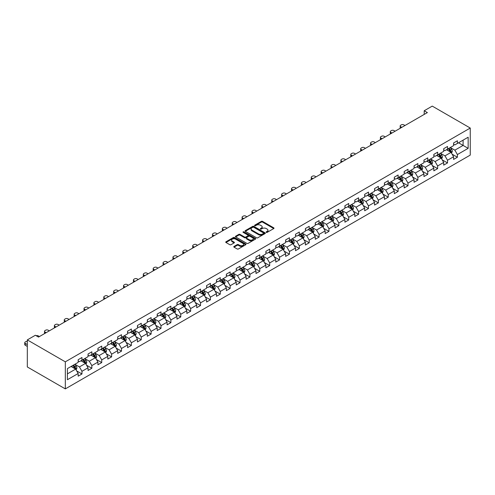 <?xml version="1.0" encoding="UTF-8"?>
<svg xmlns="http://www.w3.org/2000/svg" width="495" height="495" viewBox="0 0 495 495"><rect width="100%" height="100%" fill="white"/><g stroke="black" fill="none" stroke-linecap="round" stroke-linejoin="round"><path stroke-width="0.74" d="M266.279 232.372A0.613 0.353 0 0 0 267.151 232.372L273.754 228.56A0.879 0.507 0 0 0 274.013 228.201A0.879 0.507 0 0 0 273.754 227.842L262.567 221.383A0.879 0.507 0 0 0 261.323 221.383L254.715 225.194A0.613 0.353 0 0 0 255.587 225.695L256.441 225.206A2.815 1.621 0 0 1 260.42 225.206L261.354 225.745A2.815 1.621 0 0 1 262.177 226.889A2.815 1.621 0 0 1 261.354 228.04L260.5 228.535A0.613 0.353 0 0 0 261.366 229.037L262.22 228.542A2.815 1.621 0 0 1 266.199 228.542L267.133 229.08A2.815 1.621 0 0 1 267.956 230.231A2.815 1.621 0 0 1 267.133 231.375L266.279 231.87A0.613 0.353 0 0 0 266.279 232.372L266.279 231.87M234.03 246.436A0.879 0.507 0 0 0 233.776 246.795A0.879 0.507 0 0 0 234.03 247.154L237.173 248.96A0.879 0.507 0 0 0 238.417 248.96L245.749 244.728A0.879 0.507 0 0 0 246.009 244.369A0.879 0.507 0 0 0 245.749 244.01L234.562 237.551A0.879 0.507 0 0 0 233.318 237.551L225.98 241.783A0.879 0.507 0 0 0 225.726 242.142A0.879 0.507 0 0 0 225.98 242.501L229.773 244.691A0.879 0.507 0 0 0 231.017 244.691L234.154 242.878A0.879 0.507 0 0 0 234.413 242.519A0.879 0.507 0 0 0 234.154 242.16L232.273 241.077A2.351 1.355 0 0 1 231.586 240.118A2.351 1.355 0 0 1 233.04 238.862A2.351 1.355 0 0 1 235.601 239.159L242.971 243.41A2.351 1.355 0 0 1 243.658 244.369A2.351 1.355 0 0 1 242.204 245.625A2.351 1.355 0 0 1 239.642 245.328L238.417 244.623A0.879 0.507 0 0 0 237.173 244.623L234.03 246.436L234.03 247.154L237.173 245.353L237.173 244.623M470.25 128.044L432.253 106.109L424.209 110.75L427.377 112.582L38.523 337.083L35.355 335.251L27.312 339.898L65.315 361.833L470.25 128.044L470.25 155.102L65.315 388.891L65.315 361.833M256.503 237.804A0.879 0.507 0 0 0 257.747 237.804L265.085 233.566A0.879 0.507 0 0 0 265.339 233.207A0.879 0.507 0 0 0 265.085 232.848L253.892 226.388A0.879 0.507 0 0 0 252.648 226.388L245.316 230.621A0.879 0.507 0 0 0 245.056 230.979A0.879 0.507 0 0 0 245.316 231.338L256.503 237.804M243.416 232.508A0.613 0.353 0 0 1 244.041 232.594L244.041 231.864L255.414 238.429A0.879 0.507 0 0 1 255.674 238.788A0.879 0.507 0 0 1 255.414 239.147L248.082 243.379A0.879 0.507 0 0 1 246.838 243.379L235.651 236.919L238.788 235.125L238.788 234.395L235.651 236.202A0.879 0.507 0 0 0 235.391 236.56A0.879 0.507 0 0 0 235.651 236.919L235.651 236.202M238.788 235.125A0.879 0.507 0 0 1 240.032 235.125L240.032 234.395A0.879 0.507 0 0 0 238.788 234.395M240.032 234.395L244.567 237.012A0.879 0.507 0 0 0 245.811 237.012L247.896 235.812A0.879 0.507 0 0 0 248.15 235.453A0.879 0.507 0 0 0 247.896 235.094L243.169 232.365A0.613 0.353 0 0 1 244.041 231.864M76.682 370.922L81.966 373.973L81.966 371.306L88.048 367.797L88.048 370.464L91.847 368.268L91.847 365.601L97.93 362.093L97.93 364.759L101.729 362.569L101.729 359.896L107.805 356.388L107.805 359.054L111.61 356.864L111.61 354.191L117.686 350.683L117.686 353.35L121.485 351.159L121.485 348.486L127.568 344.978L127.568 347.651L131.367 345.454L131.367 342.788L137.449 339.273L137.449 341.946L141.248 339.749L141.248 337.083L147.324 333.568L147.324 336.241L151.124 334.045L151.124 331.378L157.206 327.869L157.206 330.536L161.005 328.34L161.005 325.673L167.087 322.165L167.087 324.831L170.886 322.641L170.886 319.968L176.963 316.46L176.963 319.127L180.762 316.936L180.762 314.263L186.844 310.755L186.844 313.422L190.643 311.231L190.643 308.564L196.725 305.05L196.725 307.723L200.524 305.526L200.524 302.86L206.601 299.345L206.601 302.018L210.406 299.822L210.406 297.155L216.482 293.646L216.482 296.313L220.281 294.117L220.281 291.45L226.363 287.942L226.363 290.608L230.163 288.418L230.163 285.745L236.245 282.237L236.245 284.903L240.044 282.713L240.044 280.04L246.12 276.532L246.12 279.199L249.919 277.008L249.919 274.335L256.002 270.827L256.002 273.5L259.801 271.303L259.801 268.637L265.883 265.122L265.883 267.795L269.682 265.598L269.682 262.932L275.758 259.417L275.758 262.09L279.564 259.894L279.564 257.227L285.64 253.718L285.64 256.385L289.439 254.189L289.439 251.522L295.521 248.014L295.521 250.68L299.32 248.49L299.32 245.817L305.403 242.309L305.403 244.976L309.202 242.785L309.202 240.112L315.278 236.604L315.278 239.271L319.077 237.08L319.077 234.407L325.159 230.899L325.159 233.572L328.958 231.375L328.958 228.709L335.041 225.194L335.041 227.867L338.84 225.671L338.84 223.004L344.916 219.489L344.916 222.162L348.715 219.966L348.715 217.299L354.797 213.791L354.797 216.457L358.597 214.261L358.597 211.594L364.679 208.086L364.679 210.752L368.478 208.562L368.478 205.889L374.554 202.381L374.554 205.048L378.359 202.857L378.359 200.184L384.436 196.676L384.436 199.343L388.235 197.152L388.235 194.486L394.317 190.971L394.317 193.644L398.116 191.447L398.116 188.781L404.198 185.266L404.198 187.939L407.998 185.743L407.998 183.076L414.074 179.567L414.074 182.234L417.873 180.038L417.873 177.371L423.955 173.863L423.955 176.529L427.754 174.339L427.754 171.666L433.837 168.158L433.837 170.825L437.636 168.634L437.636 165.961L443.712 162.453L443.712 165.12L447.517 162.929L447.517 160.256L453.593 156.748L453.593 159.421L457.392 157.224L457.392 154.558L468.159 148.339L468.159 137.226L463.091 140.147L463.091 145.412L468.159 148.339M81.966 373.973L78.167 376.169L78.167 373.496L67.4 379.714L67.4 368.602L78.167 362.383L78.167 359.716L81.966 357.52L81.966 360.187L88.048 356.678L88.048 354.012L91.847 351.815L91.847 354.488L97.93 350.974L97.93 348.307L101.729 346.11L101.729 348.783L107.805 345.269L107.805 342.602L111.61 340.405L111.61 343.078L117.686 339.57L117.686 336.897L121.485 334.707L121.485 337.373L127.568 333.865L127.568 331.192L131.367 329.002L131.367 331.669L137.449 328.16L137.449 325.493L141.248 323.297L141.248 325.964L147.324 322.455L147.324 319.789L151.124 317.592L151.124 320.259L157.206 316.751L157.206 314.084L161.005 311.887L161.005 314.56L167.087 311.046L167.087 308.379L170.886 306.182L170.886 308.855L176.963 305.341L176.963 302.674L180.762 300.484L180.762 303.15L186.844 299.642L186.844 296.969L190.643 294.779L190.643 297.446L196.725 293.937L196.725 291.264L200.524 289.074L200.524 291.741L206.601 288.232L206.601 285.565L210.406 283.369L210.406 286.036L216.482 282.527L216.482 279.861L220.281 277.664L220.281 280.337L226.363 276.823L226.363 274.156L230.163 271.959L230.163 274.632L236.245 271.118L236.245 268.451L240.044 266.254L240.044 268.927L246.12 265.419L246.12 262.746L249.919 260.556L249.919 263.222L256.002 259.714L256.002 257.041L259.801 254.851L259.801 257.518L265.883 254.009L265.883 251.336L269.682 249.146L269.682 251.813L275.758 248.304L275.758 245.638L279.564 243.441L279.564 246.108L285.64 242.6L285.64 239.933L289.439 237.736L289.439 240.409L295.521 236.895L295.521 234.228L299.32 232.031L299.32 234.704L305.403 231.19L305.403 228.523L309.202 226.333L309.202 228.999L315.278 225.491L315.278 222.818L319.077 220.628L319.077 223.294L325.159 219.786L325.159 217.113L328.958 214.923L328.958 217.59L335.041 214.081L335.041 211.415L338.84 209.218L338.84 211.885L344.916 208.376L344.916 205.71L348.715 203.513L348.715 206.18L354.797 202.672L354.797 200.005L358.597 197.808L358.597 200.481L364.679 196.967L364.679 194.3L368.478 192.103L368.478 194.776L374.554 191.262L374.554 188.595L378.359 186.405L378.359 189.071L384.436 185.563L384.436 182.89L388.235 180.7L388.235 183.367L394.317 179.858L394.317 177.185L398.116 174.995L398.116 177.662L404.198 174.153L404.198 171.487L407.998 169.29L407.998 171.957L414.074 168.449L414.074 165.782L417.873 163.585L417.873 166.258L423.955 162.744L423.955 160.077L427.754 157.88L427.754 160.553L433.837 157.039L433.837 154.372L437.636 152.175L437.636 154.848L443.712 151.34L443.712 148.667L447.517 146.477L447.517 149.143L453.593 145.635L453.593 142.962L457.392 140.772L457.392 143.439L468.159 137.226M80.957 360.775L85.517 363.404L79.435 366.919L74.875 364.283M78.167 360.923L79.435 361.653L81.966 360.187M79.435 366.919L81.966 371.306M85.517 363.404L88.048 367.797M90.833 355.07L95.393 357.706L89.317 361.214L84.756 358.578M88.048 355.218L89.317 355.948L91.847 354.488M89.317 361.214L91.847 365.601M95.393 357.706L97.93 362.093M100.714 349.365L105.274 352.001L99.192 355.509L94.632 352.879M97.93 349.513L99.192 350.243L101.729 348.783M99.192 355.509L101.729 359.896M105.274 352.001L107.805 356.388M110.595 343.66L115.156 346.296L109.073 349.804L104.513 347.174M107.805 343.808L109.073 344.539L111.61 343.078M109.073 349.804L111.61 354.191M115.156 346.296L117.686 350.683M120.471 337.961L125.031 340.591L118.955 344.099L114.395 341.47M117.686 338.104L118.955 338.834L121.485 337.373M118.955 344.099L121.485 348.486M125.031 340.591L127.568 344.978M130.352 332.256L134.912 334.886L128.836 338.401L124.276 335.765M127.568 332.399L128.836 333.135L131.367 331.669M128.836 338.401L131.367 342.788M134.912 334.886L137.449 339.273M140.233 326.552L144.794 329.181L138.711 332.696L134.151 330.06M137.449 326.7L138.711 327.43L141.248 325.964M138.711 332.696L141.248 337.083M144.794 329.181L147.324 333.568M150.115 320.847L154.675 323.482L148.593 326.991L144.033 324.355M147.324 320.995L148.593 321.725L151.124 320.259M148.593 326.991L151.124 331.378M154.675 323.482L157.206 327.869M159.99 315.142L164.55 317.778L158.474 321.286L153.914 318.65M157.206 315.29L158.474 316.02L161.005 314.56M158.474 321.286L161.005 325.673M164.55 317.778L167.087 322.165M169.872 309.437L174.432 312.073L168.35 315.581L163.789 312.951M167.087 309.585L168.35 310.315L170.886 308.855M168.35 315.581L170.886 319.968M174.432 312.073L176.963 316.46M179.753 303.732L184.313 306.368L178.231 309.876L173.671 307.247M176.963 303.881L178.231 304.611L180.762 303.15M178.231 309.876L180.762 314.263M184.313 306.368L186.844 310.755M189.628 298.033L194.189 300.663L188.112 304.171L183.552 301.542M186.844 298.176L188.112 298.906L190.643 297.446M188.112 304.171L190.643 308.564M194.189 300.663L196.725 305.05M199.51 292.328L204.07 294.958L197.988 298.473L193.434 295.837M196.725 292.471L197.988 293.207L200.524 291.741M197.988 298.473L200.524 302.86M204.07 294.958L206.601 299.345M209.391 286.624L213.951 289.253L207.869 292.768L203.309 290.132M206.601 286.772L207.869 287.502L210.406 286.036M207.869 292.768L210.406 297.155M213.951 289.253L216.482 293.646M219.273 280.919L223.827 283.555L217.751 287.063L213.19 284.427M216.482 281.067L217.751 281.797L220.281 280.337M217.751 287.063L220.281 291.45M223.827 283.555L226.363 287.942M229.148 275.214L233.708 277.85L227.632 281.358L223.072 278.728M226.363 275.362L227.632 276.092L230.163 274.632M227.632 281.358L230.163 285.745M233.708 277.85L236.245 282.237M239.029 269.509L243.59 272.145L237.507 275.653L232.947 273.023M236.245 269.657L237.507 270.388L240.044 268.927M237.507 275.653L240.044 280.04M243.59 272.145L246.12 276.532M248.911 263.81L253.471 266.44L247.389 269.948L242.828 267.319M246.12 263.953L247.389 264.683L249.919 263.222M247.389 269.948L249.919 274.335M253.471 266.44L256.002 270.827M258.786 258.105L263.346 260.735L257.27 264.243L252.71 261.614M256.002 258.248L257.27 258.984L259.801 257.518M257.27 264.243L259.801 268.637M263.346 260.735L265.883 265.122M268.667 252.401L273.228 255.03L267.145 258.545L262.585 255.909M265.883 252.543L267.145 253.279L269.682 251.813M267.145 258.545L269.682 262.932M273.228 255.03L275.758 259.417M278.549 246.696L283.109 249.325L277.027 252.84L272.467 250.204M275.758 246.844L277.027 247.574L279.564 246.108M277.027 252.84L279.564 257.227M283.109 249.325L285.64 253.718M288.424 240.991L292.984 243.627L286.908 247.135L282.348 244.499M285.64 241.139L286.908 241.869L289.439 240.409M286.908 247.135L289.439 251.522M292.984 243.627L295.521 248.014M298.306 235.286L302.866 237.922L296.79 241.43L292.229 238.8M295.521 235.434L296.79 236.165L299.32 234.704M296.79 241.43L299.32 245.817M302.866 237.922L305.403 242.309M308.187 229.581L312.747 232.217L306.665 235.725L302.105 233.096M305.403 229.73L306.665 230.46L309.202 228.999M306.665 235.725L309.202 240.112M312.747 232.217L315.278 236.604M318.068 223.882L322.629 226.512L316.546 230.02L311.986 227.391M315.278 224.025L316.546 224.755L319.077 223.294M316.546 230.02L319.077 234.407M322.629 226.512L325.159 230.899M327.944 218.177L332.504 220.807L326.428 224.322L321.868 221.686M325.159 218.32L326.428 219.056L328.958 217.59M326.428 224.322L328.958 228.709M332.504 220.807L335.041 225.194M337.825 212.473L342.385 215.102L336.303 218.617L331.743 215.981M335.041 212.621L336.303 213.351L338.84 211.885M336.303 218.617L338.84 223.004M342.385 215.102L344.916 219.489M347.707 206.768L352.267 209.404L346.184 212.912L341.624 210.276M344.916 206.916L346.184 207.646L348.715 206.18M346.184 212.912L348.715 217.299M352.267 209.404L354.797 213.791M357.582 201.063L362.142 203.699L356.066 207.207L351.506 204.571M354.797 201.211L356.066 201.941L358.597 200.481M356.066 207.207L358.597 211.594M362.142 203.699L364.679 208.086M367.463 195.358L372.023 197.994L365.941 201.502L361.387 198.872M364.679 195.506L365.941 196.237L368.478 194.776M365.941 201.502L368.478 205.889M372.023 197.994L374.554 202.381M377.345 189.653L381.905 192.289L375.823 195.797L371.262 193.168M374.554 189.802L375.823 190.532L378.359 189.071M375.823 195.797L378.359 200.184M381.905 192.289L384.436 196.676M387.226 183.954L391.78 186.584L385.704 190.092L381.144 187.463M384.436 184.097L385.704 184.827L388.235 183.367M385.704 190.092L388.235 194.486M391.78 186.584L394.317 190.971M397.101 178.249L401.662 180.879L395.585 184.394L391.025 181.758M394.317 178.392L395.585 179.128L398.116 177.662M395.585 184.394L398.116 188.781M401.662 180.879L404.198 185.266M406.983 172.545L411.543 175.174L405.461 178.689L400.9 176.053M404.198 172.693L405.461 173.423L407.998 171.957M405.461 178.689L407.998 183.076M411.543 175.174L414.074 179.567M416.864 166.84L421.424 169.476L415.342 172.984L410.782 170.348M414.074 166.988L415.342 167.718L417.873 166.258M415.342 172.984L417.873 177.371M421.424 169.476L423.955 173.863M426.739 161.135L431.3 163.771L425.224 167.279L420.663 164.649M423.955 161.283L425.224 162.013L427.754 160.553M425.224 167.279L427.754 171.666M431.3 163.771L433.837 168.158M436.621 155.43L441.181 158.066L435.099 161.574L430.539 158.945M433.837 155.578L435.099 156.309L437.636 154.848M435.099 161.574L437.636 165.961M441.181 158.066L443.712 162.453M446.502 149.731L451.063 152.361L444.98 155.869L440.42 153.24M443.712 149.874L444.98 150.604L447.517 149.143M444.98 155.869L447.517 160.256M451.063 152.361L453.593 156.748M458.531 142.783L463.091 145.412L454.862 150.164L450.302 147.535M453.593 144.169L454.862 144.905L457.392 143.439M454.862 150.164L457.392 154.558M27.312 339.898L27.312 366.956L65.315 388.891M424.209 110.75L424.209 114.407M67.4 373.867L75.636 369.109L71.076 366.479M75.636 369.109L78.167 373.496M452.108 154.174L457.392 157.224M442.227 159.873L447.517 162.929M432.345 165.578L437.636 168.634M422.464 171.282L427.754 174.339M412.589 176.987L417.873 180.038M402.707 182.692L407.998 185.743M392.826 188.397L398.116 191.447M382.951 194.102L388.235 197.152M373.069 199.801L378.359 202.857M363.188 205.505L368.478 208.562M353.312 211.21L358.597 214.261M343.431 216.915L348.715 219.966M333.55 222.62L338.84 225.671M323.668 228.325L328.958 231.375M313.793 234.024L319.077 237.08M303.911 239.728L309.202 242.785M294.03 245.433L299.32 248.49M284.155 251.138L289.439 254.189M274.273 256.843L279.564 259.894M264.392 262.548L269.682 265.598M254.51 268.253L259.801 271.303M244.635 273.952L249.919 277.008M234.754 279.656L240.044 282.713M224.872 285.361L230.163 288.418M214.997 291.066L220.281 294.117M205.116 296.771L210.406 299.822M195.234 302.476L200.524 305.526M185.359 308.175L190.643 311.231M175.478 313.88L180.762 316.936M165.596 319.584L170.886 322.641M155.715 325.289L161.005 328.34M145.839 330.994L151.124 334.045M135.958 336.699L141.248 339.749M126.076 342.404L131.367 345.454M116.201 348.103L121.485 351.159M106.32 353.807L111.61 356.864M96.438 359.512L101.729 362.569M86.557 365.217L91.847 368.268M266.527 232.458L267.133 232.106A2.815 1.621 0 0 0 267.956 230.961L267.956 230.231M262.177 226.889L262.177 227.62A2.815 1.621 0 0 1 261.354 228.77L260.741 229.123M273.741 228.566L262.567 222.113A0.879 0.507 0 0 0 261.323 222.113L254.962 225.782M265.085 232.848L265.085 233.566L253.892 227.118A0.879 0.507 0 0 0 252.648 227.118L245.328 231.351M263.526 233.461A0.613 0.353 0 0 0 263.526 232.953L253.706 227.285A0.613 0.353 0 0 0 252.834 227.285L251.936 227.805A2.815 1.621 0 0 0 251.113 228.956A2.815 1.621 0 0 0 251.936 230.101L258.65 233.98A2.815 1.621 0 0 0 262.628 233.98L263.526 233.461L263.526 234.191A0.613 0.353 0 0 0 263.711 233.937L263.711 233.207M251.113 228.956L251.113 229.686A2.815 1.621 0 0 0 251.936 230.837L251.936 230.101M263.526 234.191L262.628 234.71A2.815 1.621 0 0 1 258.65 234.71L251.936 230.837M240.032 235.125L244.567 237.742A0.879 0.507 0 0 0 245.811 237.742L247.896 236.542A0.879 0.507 0 0 0 248.15 236.183L248.15 235.453M244.041 232.594L255.401 239.153M249.276 239.728A2.351 1.355 0 0 0 251.837 240.026A2.351 1.355 0 0 0 253.292 238.769A2.351 1.355 0 0 0 252.605 237.81L250.006 236.313A0.879 0.507 0 0 0 248.762 236.313L246.683 237.513A0.879 0.507 0 0 0 246.423 237.872A0.879 0.507 0 0 0 246.683 238.231L249.276 239.728L249.276 240.459A2.351 1.355 0 0 0 251.837 240.756A2.351 1.355 0 0 0 253.292 239.5L253.292 238.769M246.423 237.872L246.423 238.602A0.879 0.507 0 0 0 246.683 238.961L246.683 238.231M249.276 240.459L246.683 238.961M243.658 244.369L243.658 245.099A2.351 1.355 0 0 1 242.204 246.355A2.351 1.355 0 0 1 239.642 246.058L238.417 245.353A0.879 0.507 0 0 0 237.173 245.353M231.586 240.118L231.586 240.848A2.351 1.355 0 0 0 232.273 241.808L232.273 241.077M234.147 242.884L232.273 241.808M245.737 244.734L234.562 238.281A0.879 0.507 0 0 0 233.318 238.281L225.992 242.507M451.564 153.227L452.312 151.328A2.376 1.367 -120 0 0 451.558 149.311L450.252 147.566M401.822 127.333L400.703 126.689A1.788 1.033 0 0 1 400.177 125.953A1.788 1.033 0 0 1 400.703 125.223L401.334 124.858A1.788 1.033 0 0 1 403.864 124.858L404.984 125.507M447.969 150.579L447.084 149.391M400.325 128.199A1.788 1.033 180 0 1 400.177 127.784L400.177 125.953M448.284 148.698L449.596 150.443A2.376 1.367 60 0 1 450.271 151.872L451.032 151.433A2.376 1.367 -120 0 0 450.351 150.004L449.045 148.259M448.451 148.599L449.899 150.536A1.207 0.699 60 0 1 450.122 150.907L451.032 151.433M441.682 158.932L442.437 157.033A2.376 1.367 -120 0 0 441.676 155.015L440.371 153.271M391.941 133.037L390.821 132.388A1.788 1.033 0 0 1 390.295 131.658A1.788 1.033 0 0 1 390.821 130.928L391.452 130.562A1.788 1.033 0 0 1 393.989 130.562L395.109 131.206M438.094 156.284L437.203 155.096M390.444 133.904A1.788 1.033 180 0 1 390.295 133.489L390.295 131.658M438.409 154.403L439.715 156.148A2.376 1.367 60 0 1 440.395 157.571L441.156 157.138A2.376 1.367 -120 0 0 440.476 155.708L439.164 153.964M438.57 154.304L440.024 156.241A1.207 0.699 60 0 1 440.241 156.612L441.156 157.138M431.801 164.637L432.556 162.737A2.376 1.367 -120 0 0 431.801 160.714L430.489 158.969M382.06 138.742L380.94 138.093A1.788 1.033 0 0 1 380.414 137.363A1.788 1.033 0 0 1 380.94 136.632L381.577 136.267A1.788 1.033 0 0 1 384.108 136.267L385.228 136.911M428.212 161.983L427.321 160.801M380.568 139.602A1.788 1.033 180 0 1 380.414 139.194L380.414 137.363M428.528 160.108L429.833 161.853A2.376 1.367 60 0 1 430.514 163.276L431.275 162.836A2.376 1.367 -120 0 0 430.594 161.413L429.289 159.668M428.695 160.009L430.143 161.945A1.207 0.699 60 0 1 430.365 162.31L431.275 162.836M421.919 170.342L422.674 168.442A2.376 1.367 -120 0 0 421.919 166.419L420.614 164.674M372.184 144.447L371.058 143.798A1.788 1.033 0 0 1 370.538 143.067A1.788 1.033 0 0 1 371.058 142.337L371.696 141.972A1.788 1.033 0 0 1 374.226 141.972L375.346 142.616M418.331 167.687L417.446 166.506M370.687 145.307A1.788 1.033 180 0 1 370.538 144.893L370.538 143.067M418.646 165.806L419.958 167.551A2.376 1.367 60 0 1 420.632 168.981L421.394 168.541A2.376 1.367 -120 0 0 420.713 167.118L419.407 165.373M418.813 165.714L420.261 167.65A1.207 0.699 60 0 1 420.484 168.015L421.394 168.541M412.044 176.041L412.793 174.147A2.376 1.367 -120 0 0 412.038 172.124L410.732 170.379M362.303 150.152L361.183 149.502A1.788 1.033 0 0 1 360.657 148.772A1.788 1.033 0 0 1 361.183 148.042L361.814 147.671A1.788 1.033 0 0 1 364.351 147.671L365.471 148.321M408.455 173.392L407.564 172.21M360.805 151.012A1.788 1.033 180 0 1 360.657 150.598L360.657 148.772M408.771 171.511L410.077 173.256A2.376 1.367 60 0 1 410.757 174.685L411.512 174.246A2.376 1.367 -120 0 0 410.838 172.817L409.526 171.072M408.932 171.419L410.386 173.355A1.207 0.699 60 0 1 410.603 173.72L411.512 174.246M402.163 181.745L402.918 179.852A2.376 1.367 -120 0 0 402.157 177.829L400.851 176.084M352.421 155.851L351.302 155.207A1.788 1.033 0 0 1 350.776 154.477A1.788 1.033 0 0 1 351.302 153.741L351.933 153.376A1.788 1.033 0 0 1 354.469 153.376L355.589 154.025M398.574 179.097L397.683 177.909M350.924 156.717A1.788 1.033 180 0 1 350.776 156.302L350.776 154.477M398.89 177.216L400.195 178.961A2.376 1.367 60 0 1 400.876 180.39L401.637 179.951A2.376 1.367 -120 0 0 400.956 178.522L399.651 176.777M399.057 177.123L400.505 179.06A1.207 0.699 60 0 1 400.721 179.425L401.637 179.951M392.281 187.45L393.036 185.551A2.376 1.367 -120 0 0 392.281 183.534L390.97 181.789M342.54 161.556L341.42 160.912A1.788 1.033 0 0 1 340.9 160.176A1.788 1.033 0 0 1 341.42 159.446L342.057 159.081A1.788 1.033 0 0 1 344.588 159.081L345.708 159.73M388.693 184.802L387.808 183.614M341.049 162.422A1.788 1.033 180 0 1 340.9 162.007L340.9 160.176M389.008 182.921L390.314 184.666A2.376 1.367 60 0 1 390.994 186.095L391.755 185.656A2.376 1.367 -120 0 0 391.075 184.227L389.769 182.482M389.175 182.828L390.623 184.759A1.207 0.699 60 0 1 390.846 185.13L391.755 185.656M382.406 193.155L383.155 191.256A2.376 1.367 -120 0 0 382.4 189.238L381.094 187.494M332.665 167.261L331.545 166.611A1.788 1.033 0 0 1 331.019 165.881A1.788 1.033 0 0 1 331.545 165.151L332.176 164.786A1.788 1.033 0 0 1 334.707 164.786L335.833 165.435M378.811 190.507L377.926 189.319M331.167 168.127A1.788 1.033 180 0 1 331.019 167.712L331.019 165.881M379.127 188.626L380.438 190.371A2.376 1.367 60 0 1 381.113 191.8L381.874 191.361A2.376 1.367 -120 0 0 381.2 189.931L379.888 188.187M379.294 188.527L380.748 190.464A1.207 0.699 60 0 1 380.964 190.835L381.874 191.361M372.525 198.86L373.279 196.96A2.376 1.367 -120 0 0 372.518 194.943L371.213 193.199M322.783 172.965L321.663 172.316A1.788 1.033 0 0 1 321.137 171.586A1.788 1.033 0 0 1 321.663 170.855L322.295 170.49A1.788 1.033 0 0 1 324.831 170.49L325.951 171.134M368.936 196.212L368.045 195.024M321.286 173.825A1.788 1.033 180 0 1 321.137 173.417L321.137 171.586M369.251 194.331L370.557 196.076A2.376 1.367 60 0 1 371.238 197.499L371.999 197.066A2.376 1.367 -120 0 0 371.318 195.636L370.012 193.892M369.412 194.232L370.866 196.169A1.207 0.699 60 0 1 371.083 196.534L371.999 197.066M362.643 204.565L363.398 202.665A2.376 1.367 -120 0 0 362.643 200.642L361.331 198.897M312.902 178.67L311.782 178.021A1.788 1.033 0 0 1 311.256 177.29A1.788 1.033 0 0 1 311.782 176.56L312.419 176.195A1.788 1.033 0 0 1 314.95 176.195L316.07 176.839M359.054 201.911L358.17 200.729M311.411 179.53A1.788 1.033 180 0 1 311.256 179.116L311.256 177.29M359.37 200.036L360.676 201.781A2.376 1.367 60 0 1 361.356 203.204L362.117 202.764A2.376 1.367 -120 0 0 361.437 201.341L360.131 199.596M359.537 199.937L360.985 201.873A1.207 0.699 60 0 1 361.208 202.238L362.117 202.764M352.768 210.27L353.517 208.37A2.376 1.367 -120 0 0 352.762 206.347L351.456 204.602M303.027 184.375L301.907 183.725A1.788 1.033 0 0 1 301.381 182.995A1.788 1.033 0 0 1 301.907 182.265L302.538 181.9A1.788 1.033 0 0 1 305.069 181.9L306.188 182.544M349.173 207.615L348.288 206.434M301.529 185.235A1.788 1.033 180 0 1 301.381 184.821L301.381 182.995M349.489 205.734L350.8 207.479A2.376 1.367 60 0 1 351.475 208.909L352.236 208.469A2.376 1.367 -120 0 0 351.555 207.046L350.25 205.301M349.656 205.642L351.104 207.578A1.207 0.699 60 0 1 351.326 207.943L352.236 208.469M342.887 215.969L343.641 214.075A2.376 1.367 -120 0 0 342.88 212.052L341.575 210.307M293.145 190.074L292.025 189.43A1.788 1.033 0 0 1 291.499 188.7A1.788 1.033 0 0 1 292.025 187.97L292.656 187.599A1.788 1.033 0 0 1 295.193 187.599L296.313 188.249M339.298 213.32L338.407 212.138M291.648 190.94A1.788 1.033 180 0 1 291.499 190.526L291.499 188.7M339.613 211.439L340.919 213.184A2.376 1.367 60 0 1 341.6 214.613L342.354 214.174A2.376 1.367 -120 0 0 341.68 212.745L340.368 211M339.774 211.346L341.228 213.283A1.207 0.699 60 0 1 341.445 213.648L342.354 214.174M333.005 221.673L333.76 219.78A2.376 1.367 -120 0 0 332.999 217.757L331.693 216.012M283.264 195.779L282.144 195.135A1.788 1.033 0 0 1 281.618 194.405A1.788 1.033 0 0 1 282.144 193.669L282.775 193.304A1.788 1.033 0 0 1 285.312 193.304L286.432 193.953M329.416 219.025L328.525 217.837M281.773 196.645A1.788 1.033 180 0 1 281.618 196.23L281.618 194.405M329.732 217.144L331.037 218.889A2.376 1.367 60 0 1 331.718 220.318L332.479 219.879A2.376 1.367 -120 0 0 331.798 218.45L330.493 216.705M329.899 217.051L331.347 218.988A1.207 0.699 60 0 1 331.563 219.353L332.479 219.879M323.124 227.378L323.879 225.479A2.376 1.367 -120 0 0 323.124 223.462L321.812 221.717M273.389 201.484L272.262 200.84A1.788 1.033 0 0 1 271.743 200.104A1.788 1.033 0 0 1 272.262 199.374L272.9 199.009A1.788 1.033 0 0 1 275.43 199.009L276.55 199.658M319.535 224.73L318.65 223.542M271.891 202.35A1.788 1.033 180 0 1 271.743 201.935L271.743 200.104M319.85 222.849L321.156 224.594A2.376 1.367 60 0 1 321.837 226.023L322.598 225.584A2.376 1.367 -120 0 0 321.917 224.155L320.611 222.41M320.018 222.756L321.465 224.687A1.207 0.699 60 0 1 321.688 225.058L322.598 225.584M313.248 233.083L313.997 231.184A2.376 1.367 -120 0 0 313.242 229.166L311.937 227.422M263.507 207.188L262.387 206.539A1.788 1.033 0 0 1 261.861 205.809A1.788 1.033 0 0 1 262.387 205.079L263.018 204.713A1.788 1.033 0 0 1 265.549 204.713L266.675 205.363M309.66 230.435L308.769 229.247M262.01 208.055A1.788 1.033 180 0 1 261.861 207.64L261.861 205.809M309.969 228.554L311.281 230.299A2.376 1.367 60 0 1 311.961 231.728L312.716 231.289A2.376 1.367 -120 0 0 312.042 229.859L310.73 228.115M310.136 228.455L311.59 230.392A1.207 0.699 60 0 1 311.807 230.763L312.716 231.289M303.367 238.788L304.122 236.888A2.376 1.367 -120 0 0 303.361 234.865L302.055 233.12M253.626 212.893L252.506 212.244A1.788 1.033 0 0 1 251.98 211.513A1.788 1.033 0 0 1 252.506 210.783L253.137 210.418A1.788 1.033 0 0 1 255.674 210.418L256.794 211.062M299.778 236.134L298.887 234.952M252.128 213.753A1.788 1.033 180 0 1 251.98 213.345L251.98 211.513M300.094 234.259L301.399 236.004A2.376 1.367 60 0 1 302.08 237.427L302.841 236.987A2.376 1.367 -120 0 0 302.16 235.564L300.855 233.819M300.261 234.16L301.709 236.096A1.207 0.699 60 0 1 301.925 236.462L302.841 236.987M293.486 244.493L294.24 242.593A2.376 1.367 -120 0 0 293.486 240.57L292.174 238.825M243.744 218.598L242.624 217.949A1.788 1.033 0 0 1 242.105 217.218A1.788 1.033 0 0 1 242.624 216.488L243.262 216.123A1.788 1.033 0 0 1 245.792 216.123L246.912 216.767M289.897 241.838L289.012 240.657M242.253 219.458A1.788 1.033 180 0 1 242.105 219.044L242.105 217.218M290.212 239.964L291.518 241.708A2.376 1.367 60 0 1 292.199 243.132L292.96 242.692A2.376 1.367 -120 0 0 292.279 241.269L290.973 239.524M290.379 239.865L291.827 241.801A1.207 0.699 60 0 1 292.05 242.166L292.96 242.692M283.61 250.198L284.359 248.298A2.376 1.367 -120 0 0 283.604 246.275L282.298 244.53M233.869 224.303L232.749 223.653A1.788 1.033 0 0 1 232.223 222.923A1.788 1.033 0 0 1 232.749 222.193L233.38 221.828A1.788 1.033 0 0 1 235.911 221.828L237.031 222.472M280.015 247.543L279.131 246.362M232.372 225.163A1.788 1.033 180 0 1 232.223 224.749L232.223 222.923M280.331 245.662L281.643 247.407A2.376 1.367 60 0 1 282.317 248.837L283.078 248.397A2.376 1.367 -120 0 0 282.397 246.968L281.092 245.223M280.498 245.57L281.946 247.506A1.207 0.699 60 0 1 282.169 247.871L283.078 248.397M273.729 255.896L274.484 254.003A2.376 1.367 -120 0 0 273.723 251.98L272.417 250.235M223.988 230.002L222.868 229.358A1.788 1.033 0 0 1 222.342 228.628A1.788 1.033 0 0 1 222.868 227.892L223.499 227.527A1.788 1.033 0 0 1 226.036 227.527L227.156 228.176M270.14 253.248L269.249 252.06M222.49 230.868A1.788 1.033 180 0 1 222.342 230.453L222.342 228.628M270.456 251.367L271.761 253.112A2.376 1.367 60 0 1 272.442 254.541L273.203 254.102A2.376 1.367 -120 0 0 272.522 252.673L271.211 250.928M270.617 251.274L272.071 253.211A1.207 0.699 60 0 1 272.287 253.576L273.203 254.102M263.847 261.601L264.602 259.708A2.376 1.367 -120 0 0 263.847 257.685L262.536 255.94M214.106 235.707L212.986 235.063A1.788 1.033 0 0 1 212.46 234.327A1.788 1.033 0 0 1 212.986 233.597L213.623 233.232A1.788 1.033 0 0 1 216.154 233.232L217.274 233.881M260.259 258.953L259.368 257.765M212.615 236.573A1.788 1.033 180 0 1 212.46 236.158L212.46 234.327M260.574 257.072L261.88 258.817A2.376 1.367 60 0 1 262.56 260.246L263.321 259.807A2.376 1.367 -120 0 0 262.641 258.378L261.335 256.633M260.741 256.979L262.189 258.91A1.207 0.699 60 0 1 262.412 259.281L263.321 259.807M253.966 267.306L254.721 265.407A2.376 1.367 -120 0 0 253.966 263.389L252.66 261.645M204.231 241.412L203.105 240.768A1.788 1.033 0 0 1 202.585 240.032A1.788 1.033 0 0 1 203.105 239.302L203.742 238.937A1.788 1.033 0 0 1 206.273 238.937L207.393 239.586M250.377 264.658L249.492 263.47M202.733 242.278A1.788 1.033 180 0 1 202.585 241.863L202.585 240.032M250.693 262.777L252.004 264.522A2.376 1.367 60 0 1 252.679 265.951L253.44 265.512A2.376 1.367 -120 0 0 252.759 264.083L251.454 262.338M250.86 262.678L252.308 264.615A1.207 0.699 60 0 1 252.53 264.986L253.44 265.512M244.091 273.011L244.846 271.112A2.376 1.367 -120 0 0 244.085 269.094L242.779 267.349M194.349 247.116L193.229 246.467A1.788 1.033 0 0 1 192.704 245.737A1.788 1.033 0 0 1 193.229 245.006L193.861 244.641A1.788 1.033 0 0 1 196.397 244.641L197.517 245.285M240.502 270.363L239.611 269.175M192.852 247.983A1.788 1.033 180 0 1 192.704 247.568L192.704 245.737M240.817 268.482L242.123 270.227A2.376 1.367 60 0 1 242.804 271.65L243.559 271.217A2.376 1.367 -120 0 0 242.884 269.787L241.572 268.043M240.978 268.383L242.432 270.32A1.207 0.699 60 0 1 242.649 270.691L243.559 271.217M234.209 278.716L234.964 276.816A2.376 1.367 -120 0 0 234.203 274.793L232.898 273.048M184.468 252.821L183.348 252.172A1.788 1.033 0 0 1 182.822 251.441A1.788 1.033 0 0 1 183.348 250.711L183.979 250.346A1.788 1.033 0 0 1 186.516 250.346L187.636 250.99M230.621 276.062L229.73 274.88M182.971 253.681A1.788 1.033 180 0 1 182.822 253.273L182.822 251.441M230.936 274.187L232.242 275.932A2.376 1.367 60 0 1 232.922 277.355L233.683 276.915A2.376 1.367 -120 0 0 233.003 275.492L231.697 273.747M231.103 274.088L232.551 276.024A1.207 0.699 60 0 1 232.768 276.389L233.683 276.915M224.328 284.421L225.083 282.521A2.376 1.367 -120 0 0 224.328 280.498L223.016 278.753M174.587 258.526L173.467 257.876A1.788 1.033 0 0 1 172.947 257.146A1.788 1.033 0 0 1 173.467 256.416L174.104 256.051A1.788 1.033 0 0 1 176.635 256.051L177.754 256.695M220.739 281.766L219.854 280.585M173.095 259.386A1.788 1.033 180 0 1 172.947 258.972L172.947 257.146M221.055 279.885L222.36 281.63A2.376 1.367 60 0 1 223.041 283.06L223.802 282.62A2.376 1.367 -120 0 0 223.121 281.197L221.816 279.452M221.222 279.793L222.67 281.729A1.207 0.699 60 0 1 222.892 282.094L223.802 282.62M214.453 290.12L215.201 288.226A2.376 1.367 -120 0 0 214.446 286.203L213.141 284.458M164.711 264.225L163.591 263.581A1.788 1.033 0 0 1 163.065 262.851A1.788 1.033 0 0 1 163.591 262.121L164.222 261.75A1.788 1.033 0 0 1 166.753 261.75L167.879 262.399M210.858 287.471L209.973 286.289M163.214 265.091A1.788 1.033 180 0 1 163.065 264.676L163.065 262.851M211.173 285.59L212.485 287.335A2.376 1.367 60 0 1 213.159 288.764L213.92 288.325A2.376 1.367 -120 0 0 213.246 286.896L211.934 285.151M211.34 285.497L212.794 287.434A1.207 0.699 60 0 1 213.011 287.799L213.92 288.325M204.571 295.824L205.326 293.931A2.376 1.367 -120 0 0 204.565 291.908L203.259 290.163M154.83 269.93L153.71 269.286A1.788 1.033 0 0 1 153.184 268.556A1.788 1.033 0 0 1 153.71 267.82L154.341 267.455A1.788 1.033 0 0 1 156.878 267.455L157.998 268.104M200.982 293.176L200.091 291.988M153.332 270.796A1.788 1.033 180 0 1 153.184 270.381L153.184 268.556M201.298 291.295L202.603 293.04A2.376 1.367 60 0 1 203.284 294.469L204.045 294.03A2.376 1.367 -120 0 0 203.365 292.601L202.059 290.856M201.459 291.202L202.913 293.139A1.207 0.699 60 0 1 203.129 293.504L204.045 294.03M194.69 301.529L195.445 299.63A2.376 1.367 -120 0 0 194.69 297.613L193.378 295.868M144.948 275.635L143.828 274.991A1.788 1.033 0 0 1 143.303 274.255A1.788 1.033 0 0 1 143.828 273.525L144.466 273.16A1.788 1.033 0 0 1 146.996 273.16L148.116 273.809M191.101 298.881L190.216 297.693M143.457 276.501A1.788 1.033 180 0 1 143.303 276.086L143.303 274.255M191.417 297L192.722 298.745A2.376 1.367 60 0 1 193.403 300.174L194.164 299.735A2.376 1.367 -120 0 0 193.483 298.306L192.178 296.561M191.584 296.907L193.031 298.838A1.207 0.699 60 0 1 193.254 299.209L194.164 299.735M184.814 307.234L185.563 305.335A2.376 1.367 -120 0 0 184.808 303.317L183.503 301.573M135.073 281.339L133.953 280.69A1.788 1.033 0 0 1 133.427 279.96A1.788 1.033 0 0 1 133.953 279.229L134.584 278.864A1.788 1.033 0 0 1 137.115 278.864L138.235 279.514M181.22 304.586L180.335 303.398M133.576 282.206A1.788 1.033 180 0 1 133.427 281.791L133.427 279.96M181.535 302.705L182.847 304.45A2.376 1.367 60 0 1 183.521 305.879L184.282 305.44A2.376 1.367 -120 0 0 183.602 304.01L182.296 302.266M181.702 302.606L183.15 304.543A1.207 0.699 60 0 1 183.373 304.914L184.282 305.44M174.933 312.939L175.688 311.039A2.376 1.367 -120 0 0 174.927 309.022L173.621 307.277M125.192 287.044L124.072 286.395A1.788 1.033 0 0 1 123.546 285.665A1.788 1.033 0 0 1 124.072 284.934L124.703 284.569A1.788 1.033 0 0 1 127.24 284.569L128.36 285.213M171.344 310.291L170.453 309.103M123.694 287.904A1.788 1.033 180 0 1 123.546 287.496L123.546 285.665M171.66 308.41L172.965 310.155A2.376 1.367 60 0 1 173.646 311.578L174.401 311.145A2.376 1.367 -120 0 0 173.726 309.715L172.415 307.97M171.821 308.311L173.275 310.247A1.207 0.699 60 0 1 173.491 310.613L174.401 311.145M165.052 318.644L165.806 316.744A2.376 1.367 -120 0 0 165.045 314.721L163.74 312.976M115.31 292.749L114.19 292.099A1.788 1.033 0 0 1 113.664 291.369A1.788 1.033 0 0 1 114.19 290.639L114.821 290.274A1.788 1.033 0 0 1 117.358 290.274L118.478 290.918M161.463 315.989L160.572 314.808M113.819 293.609A1.788 1.033 180 0 1 113.664 293.195L113.664 291.369M161.778 314.115L163.084 315.86A2.376 1.367 60 0 1 163.765 317.283L164.526 316.843A2.376 1.367 -120 0 0 163.845 315.42L162.539 313.675M161.945 314.016L163.393 315.952A1.207 0.699 60 0 1 163.616 316.317L164.526 316.843M155.17 324.349L155.925 322.449A2.376 1.367 -120 0 0 155.17 320.426L153.858 318.681M105.435 298.454L104.309 297.804A1.788 1.033 0 0 1 103.789 297.074A1.788 1.033 0 0 1 104.309 296.344L104.946 295.979A1.788 1.033 0 0 1 107.477 295.979L108.597 296.623M151.581 321.694L150.697 320.512M103.938 299.314A1.788 1.033 180 0 1 103.789 298.9L103.789 297.074M151.897 319.813L153.203 321.558A2.376 1.367 60 0 1 153.883 322.988L154.644 322.548A2.376 1.367 -120 0 0 153.964 321.119L152.658 319.374M152.064 319.721L153.512 321.657A1.207 0.699 60 0 1 153.735 322.022L154.644 322.548M145.295 330.047L146.044 328.154A2.376 1.367 -120 0 0 145.289 326.131L143.983 324.386M95.554 304.153L94.434 303.509A1.788 1.033 0 0 1 93.908 302.779A1.788 1.033 0 0 1 94.434 302.043L95.065 301.678A1.788 1.033 0 0 1 97.595 301.678L98.722 302.327M141.706 327.399L140.815 326.217M94.056 305.019A1.788 1.033 180 0 1 93.908 304.604L93.908 302.779M142.016 325.518L143.327 327.263A2.376 1.367 60 0 1 144.008 328.692L144.763 328.253A2.376 1.367 -120 0 0 144.088 326.824L142.777 325.079M142.183 325.425L143.637 327.362A1.207 0.699 60 0 1 143.853 327.727L144.763 328.253M135.413 335.752L136.168 333.859A2.376 1.367 -120 0 0 135.407 331.836L134.102 330.091M85.672 309.858L84.552 309.214A1.788 1.033 0 0 1 84.026 308.484A1.788 1.033 0 0 1 84.552 307.748L85.183 307.383A1.788 1.033 0 0 1 87.72 307.383L88.84 308.032M131.825 333.104L130.934 331.916M84.175 310.724A1.788 1.033 180 0 1 84.026 310.309L84.026 308.484M132.14 331.223L133.446 332.968A2.376 1.367 60 0 1 134.126 334.397L134.888 333.958A2.376 1.367 -120 0 0 134.207 332.529L132.901 330.784M132.307 331.13L133.755 333.067A1.207 0.699 60 0 1 133.972 333.432L134.888 333.958M125.532 341.457L126.287 339.558A2.376 1.367 -120 0 0 125.532 337.541L124.22 335.796M75.791 315.562L74.671 314.919A1.788 1.033 0 0 1 74.151 314.183A1.788 1.033 0 0 1 74.671 313.453L75.308 313.088A1.788 1.033 0 0 1 77.839 313.088L78.959 313.737M121.943 338.809L121.058 337.621M74.299 316.429A1.788 1.033 180 0 1 74.151 316.014L74.151 314.183M122.259 336.928L123.564 338.673A2.376 1.367 60 0 1 124.245 340.102L125.006 339.663A2.376 1.367 -120 0 0 124.325 338.233L123.02 336.489M122.426 336.835L123.874 338.766A1.207 0.699 60 0 1 124.097 339.137L125.006 339.663M115.657 347.162L116.405 345.262A2.376 1.367 -120 0 0 115.651 343.245L114.345 341.5M65.915 321.267L64.796 320.618A1.788 1.033 0 0 1 64.27 319.888A1.788 1.033 0 0 1 64.796 319.157L65.427 318.792A1.788 1.033 0 0 1 67.957 318.792L69.083 319.442M112.062 344.514L111.177 343.326M64.418 322.134A1.788 1.033 180 0 1 64.27 321.719L64.27 319.888M112.377 342.633L113.689 344.378A2.376 1.367 60 0 1 114.364 345.807L115.125 345.368A2.376 1.367 -120 0 0 114.444 343.938L113.138 342.193M112.544 342.534L113.992 344.471A1.207 0.699 60 0 1 114.215 344.842L115.125 345.368M105.775 352.867L106.53 350.967A2.376 1.367 -120 0 0 105.769 348.944L104.464 347.199M56.034 326.972L54.914 326.323A1.788 1.033 0 0 1 54.388 325.592A1.788 1.033 0 0 1 54.914 324.862L55.545 324.497A1.788 1.033 0 0 1 58.082 324.497L59.202 325.141M102.187 350.213L101.296 349.031M54.537 327.832A1.788 1.033 180 0 1 54.388 327.424L54.388 325.592M102.502 348.338L103.808 350.083A2.376 1.367 60 0 1 104.488 351.506L105.249 351.066A2.376 1.367 -120 0 0 104.569 349.643L103.257 347.898M102.663 348.239L104.117 350.175A1.207 0.699 60 0 1 104.334 350.54L105.249 351.066M95.894 358.572L96.649 356.672A2.376 1.367 -120 0 0 95.894 354.649L94.582 352.904M46.153 332.677L45.033 332.027A1.788 1.033 0 0 1 44.507 331.297A1.788 1.033 0 0 1 45.033 330.567L45.67 330.202A1.788 1.033 0 0 1 48.201 330.202L49.321 330.846M92.305 355.917L91.414 354.736M44.661 333.537A1.788 1.033 180 0 1 44.507 333.123L44.507 331.297M92.621 354.043L93.926 355.787A2.376 1.367 60 0 1 94.607 357.211L95.368 356.771A2.376 1.367 -120 0 0 94.687 355.348L93.382 353.603M92.788 353.944L94.236 355.88A1.207 0.699 60 0 1 94.458 356.245L95.368 356.771M86.012 364.277L86.767 362.377A2.376 1.367 -120 0 0 86.012 360.354L84.707 358.609M36.184 335.734A1.788 1.033 0 0 1 38.319 335.907L39.439 336.55M82.424 361.622L81.539 360.44M82.739 359.741L84.051 361.486A2.376 1.367 60 0 1 84.725 362.915L85.487 362.476A2.376 1.367 -120 0 0 84.806 361.047L83.5 359.302M82.906 359.648L84.354 361.585A1.207 0.699 60 0 1 84.577 361.95L85.487 362.476M76.137 369.975L76.892 368.082A2.376 1.367 -120 0 0 76.131 366.059L74.825 364.314M72.548 367.327L71.657 366.139M27.312 344.613L25.276 343.437L25.276 345.262A1.788 1.033 180 0 1 24.75 344.532L24.75 342.707A1.788 1.033 0 0 0 25.276 343.437M27.312 346.444L25.276 345.262M72.864 365.446L74.17 367.191A2.376 1.367 60 0 1 74.85 368.62L75.605 368.181A2.376 1.367 -120 0 0 74.931 366.752L73.619 365.007M73.025 365.353L74.479 367.29A1.207 0.699 60 0 1 74.695 367.655L75.605 368.181M27.312 341.309A1.788 1.033 0 0 0 25.907 341.606L25.276 341.971A1.788 1.033 0 0 0 24.75 342.707M267.133 232.106L267.133 231.375M260.5 229.037L260.5 228.535M261.354 228.77L261.354 228.04M254.715 225.695L254.715 225.194M261.323 222.113L261.323 221.383M262.567 222.113L262.567 221.383M273.754 228.56L273.754 227.842M245.316 231.338L245.316 230.621M252.648 227.118L252.648 226.388M253.892 227.118L253.892 226.388M258.65 234.71L258.65 233.98M262.628 234.71L262.628 233.98M244.567 237.742L244.567 237.012M245.811 237.742L245.811 237.012M247.896 236.542L247.896 235.812M255.414 239.147L255.414 238.429M238.417 245.353L238.417 244.623M239.642 246.058L239.642 245.328M234.154 242.878L234.154 242.16M225.98 242.501L225.98 241.783M233.318 238.281L233.318 237.551M234.562 238.281L234.562 237.551M245.749 244.728L245.749 244.01M400.703 126.689L400.703 127.982M450.827 152.225L452.3 151.377M450.351 150.004L451.558 149.311M448.668 150.981L449.596 150.443M390.821 132.388L390.821 133.687M440.946 157.93L442.419 157.082M440.476 155.708L441.676 155.015M438.787 156.68L439.715 156.148M380.94 138.093L380.94 139.386M431.065 163.635L432.537 162.781M430.594 161.413L431.801 160.714M428.905 162.385L429.833 161.853M371.058 143.798L371.058 145.091M421.189 169.34L422.662 168.486M420.713 167.118L421.919 166.419M419.024 168.09L419.958 167.551M361.183 149.502L361.183 150.796M411.308 175.044L412.781 174.19M410.838 172.817L412.038 172.124M409.148 173.794L410.077 173.256M351.302 155.207L351.302 156.5M401.426 180.743L402.899 179.895M400.956 178.522L402.157 177.829M399.267 179.499L400.195 178.961M341.42 160.912L341.42 162.205M391.551 186.448L393.024 185.6M391.075 184.227L392.281 183.534M389.386 185.204L390.314 184.666M331.545 166.611L331.545 167.91M381.67 192.153L383.142 191.305M381.2 189.931L382.4 189.238M379.51 190.903L380.438 190.371M321.663 172.316L321.663 173.609M371.788 197.858L373.261 197.01M371.318 195.636L372.518 194.943M369.629 196.608L370.557 196.076M311.782 178.021L311.782 179.314M361.907 203.563L363.38 202.709M361.437 201.341L362.643 200.642M359.747 202.313L360.676 201.781M301.907 183.725L301.907 185.019M352.032 209.267L353.504 208.414M351.555 207.046L352.762 206.347M349.872 208.018L350.8 207.479M292.025 189.43L292.025 190.724M342.15 214.972L343.623 214.118M341.68 212.745L342.88 212.052M339.991 213.722L340.919 213.184M282.144 195.135L282.144 196.428M332.269 220.671L333.741 219.823M331.798 218.45L332.999 217.757M330.109 219.427L331.037 218.889M272.262 200.84L272.262 202.133M322.394 226.376L323.866 225.528M321.917 224.155L323.124 223.462M320.228 225.132L321.156 224.594M262.387 206.539L262.387 207.838M312.512 232.081L313.985 231.233M312.042 229.859L313.242 229.166M310.353 230.831L311.281 230.299M252.506 212.244L252.506 213.537M302.631 237.786L304.103 236.938M302.16 235.564L303.361 234.865M300.471 236.536L301.399 236.004M242.624 217.949L242.624 219.242M292.755 243.49L294.228 242.637M292.279 241.269L293.486 240.57M290.59 242.241L291.518 241.708M232.749 223.653L232.749 224.947M282.874 249.195L284.347 248.342M282.397 246.968L283.604 246.275M280.714 247.946L281.643 247.407M222.868 229.358L222.868 230.651M272.993 254.894L274.465 254.046M272.522 252.673L273.723 251.98M270.833 253.65L271.761 253.112M212.986 235.063L212.986 236.356M263.111 260.599L264.584 259.751M262.641 258.378L263.847 257.685M260.952 259.355L261.88 258.817M203.105 240.768L203.105 242.061M253.236 266.304L254.708 265.456M252.759 264.083L253.966 263.389M251.07 265.06L252.004 264.522M193.229 246.467L193.229 247.766M243.354 272.009L244.827 271.161M242.884 269.787L244.085 269.094M241.195 270.759L242.123 270.227M183.348 252.172L183.348 253.465M233.473 277.714L234.946 276.86M233.003 275.492L234.203 274.793M231.314 276.464L232.242 275.932M173.467 257.876L173.467 259.17M223.598 283.418L225.07 282.565M223.121 281.197L224.328 280.498M221.432 282.169L222.36 281.63M163.591 263.581L163.591 264.875M213.716 289.123L215.189 288.269M213.246 286.896L214.446 286.203M211.557 287.873L212.485 287.335M153.71 269.286L153.71 270.579M203.835 294.822L205.307 293.974M203.365 292.601L204.565 291.908M201.675 293.578L202.603 293.04M143.828 274.991L143.828 276.284M193.953 300.527L195.426 299.679M193.483 298.306L194.69 297.613M191.794 299.283L192.722 298.745M133.953 280.69L133.953 281.989M184.078 306.232L185.551 305.384M183.602 304.01L184.808 303.317M181.919 304.982L182.847 304.45M124.072 286.395L124.072 287.688M174.197 311.937L175.669 311.089M173.726 309.715L174.927 309.022M172.037 310.687L172.965 310.155M114.19 292.099L114.19 293.393M164.315 317.642L165.788 316.788M163.845 315.42L165.045 314.721M162.156 316.392L163.084 315.86M104.309 297.804L104.309 299.098M154.44 323.346L155.913 322.493M153.964 321.119L155.17 320.426M152.274 322.096L153.203 321.558M94.434 303.509L94.434 304.802M144.559 329.051L146.031 328.197M144.088 326.824L145.289 326.131M142.399 327.801L143.327 327.263M84.552 309.214L84.552 310.507M134.677 334.75L136.15 333.902M134.207 332.529L135.407 331.836M132.518 333.506L133.446 332.968M74.671 314.919L74.671 316.212M124.802 340.455L126.275 339.607M124.325 338.233L125.532 337.541M122.636 339.211L123.564 338.673M64.796 320.618L64.796 321.917M114.92 346.16L116.393 345.312M114.444 343.938L115.651 343.245M112.761 344.91L113.689 344.378M54.914 326.323L54.914 327.616M105.039 351.865L106.512 351.017M104.569 349.643L105.769 348.944M102.88 350.615L103.808 350.083M45.033 332.027L45.033 333.321M95.158 357.569L96.63 356.716M94.687 355.348L95.894 354.649M92.998 356.32L93.926 355.787M85.282 363.274L86.755 362.42M84.806 361.047L86.012 360.354M83.117 362.024L84.051 361.486M75.401 368.973L76.873 368.125M74.931 366.752L76.131 366.059M73.241 367.729L74.17 367.191"/></g></svg>
